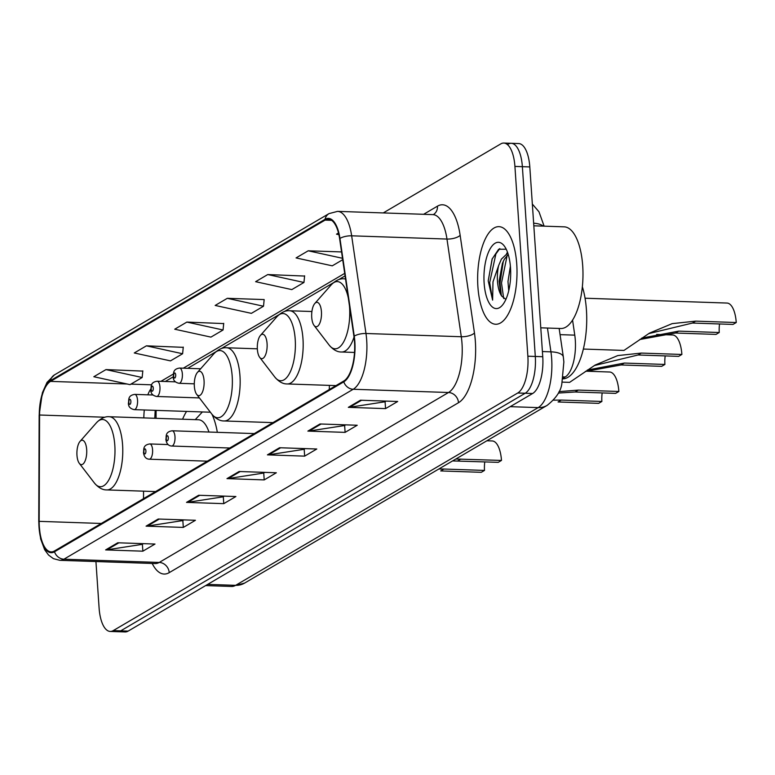 <?xml version="1.0" encoding="UTF-8"?>
<svg xmlns="http://www.w3.org/2000/svg" width="775" height="775" viewBox="0 0 775 775"><rect width="100%" height="100%" fill="white"/><g stroke="black" fill="none" stroke-linecap="round" stroke-linejoin="round"><path stroke-width="1.16" d="M217.329 432.324A53.911 21.671 -88.1 0 0 212.021 414.363M186.562 411.418A53.911 21.671 -88.1 0 0 182.59 419.217M572.56 320.056L574.769 335.139A30.516 12.264 91.9 0 1 575.302 340.186A30.516 12.264 91.9 0 1 565.188 376.97L563.057 378.219M156.153 410.382A40.688 16.352 -88.1 0 0 156.085 413.763L156.066 418.316M95.935 561.546L99.103 608.075A30.516 12.264 -88.1 0 0 110.205 631.441L125.095 631.945A30.516 12.264 -88.1 0 0 128.156 631.102L532.638 393.497A30.516 12.264 -88.1 0 0 542.752 356.713L529.809 166.925A30.516 12.264 -88.1 0 0 518.717 143.559L511.267 143.307A30.516 12.264 -88.1 0 0 508.206 144.15M110.205 631.441A30.516 12.264 -88.1 0 0 113.257 630.598L517.748 392.993A30.516 12.264 -88.1 0 0 527.862 356.209L514.92 166.422L522.369 166.673A30.516 12.264 -88.1 0 0 511.267 143.307A30.516 12.264 -88.1 0 1 522.369 166.673L535.302 356.461L522.369 166.673L529.809 166.925M517.748 392.993L525.188 393.245A30.516 12.264 -88.1 0 0 535.302 356.461A30.516 12.264 -88.1 0 1 525.188 393.245L120.706 630.85L525.188 393.245L532.638 393.497M117.645 631.693A30.516 12.264 -88.1 0 0 120.706 630.85A30.516 12.264 -88.1 0 1 117.645 631.693M516.741 264.052A48.825 19.627 -88.1 0 0 498.984 226.658A48.825 19.627 -88.1 0 0 477.904 286.857A48.825 19.627 -88.1 0 0 495.661 324.25A48.825 19.627 -88.1 0 0 516.741 264.052A48.825 19.627 -88.1 0 0 498.984 226.658A48.825 19.627 -88.1 0 0 477.904 286.857A48.825 19.627 -88.1 0 0 495.661 324.25A48.825 19.627 -88.1 0 0 516.741 264.052M354.514 341.814A32.55 13.078 91.9 0 1 343.732 381.048L54.444 550.986A32.55 13.078 91.9 0 1 51.179 551.887A32.55 13.078 91.9 0 1 39.167 521.352L39.573 415.012A32.55 13.078 91.9 0 1 50.54 381.387L325.103 220.1A32.55 13.078 91.9 0 1 328.368 219.199A32.55 13.078 91.9 0 1 339.634 238.748L353.942 336.437A32.55 13.078 91.9 0 1 354.514 341.814M354.843 341.63A33.364 13.408 -88.1 0 0 354.252 336.118L339.944 238.429A33.364 13.408 -88.1 0 0 325.045 219.306L50.482 380.593A33.364 13.408 -88.1 0 0 39.244 415.061L38.837 521.401A33.364 13.408 -88.1 0 0 54.502 551.781L343.78 381.843A33.364 13.408 -88.1 0 0 354.843 341.63M143.404 543.653L142.213 544.36L106.911 549.833A8.138 7.217 -120.4 0 1 105.633 549.911L142.862 551.18L155 544.05L117.761 542.781L105.633 549.911M142.387 544.253L142.862 551.18M183.849 519.889L182.658 520.597L147.366 526.07A8.138 7.217 -120.4 0 1 146.078 526.148L183.307 527.417L195.445 520.287L158.216 519.018L146.078 526.148M182.842 520.49L183.307 527.417M224.304 496.136L223.103 496.833L187.812 502.316A8.138 7.217 -120.4 0 1 186.523 502.384L223.762 503.653L235.891 496.523L198.662 495.264L186.523 502.384M223.287 496.727L223.762 503.653M386.095 401.092L384.904 401.789L349.603 407.272A8.138 7.217 -120.4 0 1 348.324 407.35L385.553 408.609L397.691 401.489L360.452 400.22L348.324 407.35M385.078 401.683L385.553 408.609M345.65 424.855L344.449 425.552L309.157 431.026A8.138 7.217 -120.4 0 1 307.869 431.103L345.108 432.373L357.236 425.243L320.007 423.973L307.869 431.103M344.633 425.446L345.108 432.373M305.195 448.609L304.003 449.316L268.712 454.789A8.138 7.217 -120.4 0 1 267.423 454.867L304.653 456.136L316.791 449.006L279.562 447.737L267.423 454.867M304.188 449.209L304.653 456.136M264.75 472.372L263.558 473.07L228.257 478.553A8.138 7.217 -120.4 0 1 226.978 478.63L264.207 479.899L276.346 472.769L239.107 471.5L226.978 478.63M263.733 472.963L264.207 479.899M514.92 166.422A30.516 12.264 -88.1 0 0 503.828 143.055A30.516 12.264 -88.1 0 0 500.766 143.898L383.247 212.931M183.249 347.336L146.407 345.834L134.269 352.964L170.481 360.879L182.609 353.749L183.268 347.093M142.794 371.099L105.962 369.597L93.823 376.728L130.026 384.642L142.164 377.512L142.823 370.857M304.594 276.055L267.753 274.553L255.614 281.683L291.826 289.598L303.955 282.468L304.614 275.813M341.562 251.933L308.198 250.8L296.069 257.92L332.272 265.835L342.705 259.712M338.501 233.004L336.515 234.166L338.898 234.68M223.694 323.582L186.852 322.08L174.724 329.21L210.926 337.115L223.064 329.985L223.713 323.33M227.307 298.317L215.169 305.447L251.371 313.352L263.51 306.232L264.168 299.576L227.307 298.317L263.51 306.232M267.753 274.553L303.955 282.468M308.198 250.8L342.492 258.288M186.852 322.08L223.064 329.985M146.407 345.834L182.609 353.749M105.962 369.597L142.164 377.512M540.785 327.815L560.751 328.503A50.859 20.441 -88.1 0 0 582.703 265.786A50.859 20.441 -88.1 0 0 564.21 226.843L533.83 225.806M508.729 290.712L507.983 281.499L510.386 266.164M506.22 249.211L498.645 249.259L492.096 259.073L488.211 280.87L492.619 300.109L492.987 281.838L498.645 265.534A22.988 9.242 -88.1 0 0 497.482 281.141A22.988 9.242 -88.1 0 0 501.793 296.176L500.582 293.318L499.119 281.199L502.442 263.277L504.341 259.228L508.245 254.471M498.645 265.534L501.386 259.121L507.799 253.076M510.512 267.704A33.16 13.33 -88.1 0 0 504.186 245.869A33.16 13.33 -88.1 0 0 489.79 249.453A33.16 13.33 -88.1 0 0 484.133 283.204A33.16 13.33 -88.1 0 0 502.161 305.437A33.16 13.33 -88.1 0 0 510.512 267.704M501.793 296.176L505.872 299.373M492.619 300.109L489.684 282.604L495.893 253.929L499.807 248.562M503.692 298.549L501.502 283.011L507.17 255.411M488.211 280.87L492.261 258.666M501.318 295.246L500.03 282.952L503.304 261.243M506.666 253.512L507.489 252.185M719.549 323.969A17.292 6.946 -88.1 0 0 719.258 332.504L716.023 334.403L675.461 333.027L639.704 339.528M641.719 338.113L678.697 331.128L719.258 332.504M583.333 349.05L623.972 350.426L649.469 333.134L672.167 323.63L695.688 321.141L736.25 322.526L733.014 324.425L692.453 323.049L648.859 333.579M311.724 317.372A12.206 4.902 -88.1 0 0 314.059 325.413A12.206 4.902 -88.1 0 0 319.358 324.086A12.206 4.902 -88.1 0 0 321.431 311.676A12.206 4.902 -88.1 0 0 314.805 303.49A12.206 4.902 -88.1 0 0 311.724 317.372M562.941 378.859A55.945 22.485 -88.1 0 0 586.423 309.884A55.945 22.485 -88.1 0 0 582.345 286.721M736.25 322.526A25.43 10.22 -88.1 0 0 726.998 303.054L585.057 298.22M665.192 355.899A17.292 6.946 -88.1 0 0 664.902 364.444L661.666 366.343L621.104 364.957L585.348 371.457M587.353 370.043L624.34 363.058L664.902 364.444M562.262 382.114L569.606 382.366L595.103 365.073L617.811 355.57L641.322 353.08L681.884 354.456L678.648 356.364L638.087 354.979L594.493 365.509M257.368 349.312A12.206 4.902 -88.1 0 0 259.693 357.343A12.206 4.902 -88.1 0 0 264.992 356.025A12.206 4.902 -88.1 0 0 267.075 343.606A12.206 4.902 -88.1 0 0 260.439 335.42A12.206 4.902 -88.1 0 0 257.368 349.312M681.884 354.456A25.43 10.22 -88.1 0 0 672.642 334.984L656.628 334.442M602.175 392.925A17.292 6.946 -88.1 0 0 601.884 401.46L598.649 403.358L558.077 401.973L561.313 400.074L601.884 401.46M559.027 391.627L578.305 390.096L618.867 391.482L615.631 393.38L575.069 391.995L558.32 393.07M194.351 386.328A12.206 4.902 -88.1 0 0 196.676 394.359A12.206 4.902 -88.1 0 0 201.975 393.041A12.206 4.902 -88.1 0 0 204.057 380.622A12.206 4.902 -88.1 0 0 197.422 372.446A12.206 4.902 -88.1 0 0 194.351 386.328M329.259 389.554A36.619 14.715 -88.1 0 0 329.385 385.378M618.867 391.482A25.43 10.22 -88.1 0 0 609.625 372.01L585.958 371.196M553.476 400.162L561.313 400.074M484.792 461.871A17.292 6.946 -88.1 0 0 484.501 470.415L481.265 472.314L440.704 470.929L443.939 469.03L484.501 470.415M455.807 459.023L501.483 460.427L498.248 462.336L452.571 460.922M76.967 455.283A12.206 4.902 -88.1 0 0 79.292 463.314A12.206 4.902 -88.1 0 0 84.591 461.997A12.206 4.902 -88.1 0 0 86.674 449.577A12.206 4.902 -88.1 0 0 80.038 441.392A12.206 4.902 -88.1 0 0 76.967 455.283M202.42 411.951A48.312 19.423 -88.1 0 0 201.733 412.658L195.242 419.653M208.94 432.033A36.619 14.715 -88.1 0 0 198.487 419.759L109.256 416.727C105.09 416.34 100.837 418.326 96.526 422.685A33.635 13.524 -88.1 0 1 114.807 445.238A33.635 13.524 -88.1 0 1 109.072 479.463A33.635 13.524 -88.1 0 1 94.472 483.096L79.292 463.314M501.483 460.427A25.43 10.22 -88.1 0 0 492.241 440.956L486.874 440.772M438.815 469.011L443.939 469.03M560.054 334.645L574.769 335.139M563.27 376.902L565.188 376.97M207.681 584.389L235.619 585.338A20.344 18.048 59.6 0 0 244.571 583.11L231.531 586.462A40.688 16.352 -88.1 0 0 235.619 585.338L538.17 407.611A40.688 16.352 -88.1 0 0 551.655 358.563A40.688 16.352 -88.1 0 0 550.938 351.84L542.403 351.55M510.241 406.662L538.17 407.611A20.344 18.048 59.6 0 0 547.131 405.383L244.571 583.11M542.752 356.713L527.862 356.209M128.156 631.102L113.257 630.598M559.153 328.445L563.338 357.004A20.344 7.663 171.7 0 0 550.938 351.84L547.45 328.048M543.207 226.126A20.344 7.663 171.7 0 0 533.646 223.19M423.605 214.307L437.449 206.169A50.859 20.441 91.9 0 1 460.147 235.319L474.465 332.998A50.859 20.441 91.9 0 1 458.5 402.709L169.212 572.648A10.172 9.029 59.6 0 0 159.233 562.447L448.522 392.508A40.688 16.352 -88.1 0 0 462.007 343.461A40.688 16.352 -88.1 0 0 461.29 336.738L446.972 239.058A40.688 16.352 -88.1 0 0 432.896 214.617L433.293 214.627M169.212 572.648A50.859 20.441 91.9 0 1 152.2 563.464M155.155 563.561A40.688 16.352 -88.1 0 0 159.233 562.447L63.918 559.201A40.688 16.352 91.9 0 1 59.84 560.315L155.523 563.57M325.045 219.306A10.172 9.029 59.6 0 1 329.026 213.609L337.58 211.372A40.688 16.352 91.9 0 1 351.656 235.813L365.974 333.492A40.688 16.352 91.9 0 1 366.691 340.215A40.688 16.352 91.9 0 1 353.206 389.263A10.172 9.029 -120.4 0 1 343.78 381.843M354.252 336.118A10.172 3.836 171.7 0 1 365.974 333.492L461.29 336.738A10.172 3.836 -8.3 0 0 474.465 332.998M50.482 380.593A10.172 9.029 -120.4 0 1 54.453 374.897L47.043 382.356L42.363 392.799L39.157 415.158L38.75 521.488L40.62 538.848L44.659 549.727L48.515 555.016L53.417 558.659L59.84 560.315M460.147 235.319A10.172 3.836 -8.3 0 1 446.972 239.058L351.656 235.813A10.172 3.836 171.7 0 0 339.944 238.429M54.502 551.781A10.172 9.029 59.6 0 0 63.918 559.201L353.206 389.263L448.522 392.508A10.172 9.029 59.6 0 1 458.5 402.709M433.399 214.568A10.172 9.029 59.6 0 0 437.449 206.169M50.54 381.387L127.081 383.993M130.907 384.119L151.667 384.826M150.805 388.953A32.55 13.078 -88.1 0 0 147.822 394.833M144.315 409.975A32.55 13.078 -88.1 0 0 143.83 417.899M39.573 415.012L104.906 417.241M39.167 521.352L101.293 523.464M143.549 491.166L143.52 498.664M325.103 220.1L331.564 220.323M344.71 273.372L183.307 368.183M173.368 374.025L160.9 381.348M228.257 478.553L240.202 471.539M268.712 454.789L280.647 447.776M309.157 431.026L321.102 424.012M349.603 407.272L361.547 400.258M187.812 502.316L199.756 495.293M147.366 526.07L159.301 519.056M106.911 549.833L118.856 542.82M314.059 325.413L329.239 345.195A33.635 13.524 -88.1 0 0 343.838 341.562A33.635 13.524 -88.1 0 0 349.573 307.336A33.635 13.524 -88.1 0 0 349.438 305.699M354.524 352.451L341.533 352.005A36.619 14.715 -88.1 0 0 354.03 337.057M345.543 279.068A36.619 14.715 -88.1 0 0 344.022 278.816C339.847 278.428 335.604 280.424 331.293 284.783A33.635 13.524 -88.1 0 1 348.324 298.055M678.697 331.128L675.461 333.027M695.688 321.141L692.453 323.049M274.873 377.125A33.635 13.524 -88.1 0 0 289.472 373.492A33.635 13.524 -88.1 0 0 295.207 339.266A33.635 13.524 -88.1 0 0 276.927 316.713C281.238 312.354 285.481 310.368 289.656 310.756A36.619 14.715 -88.1 0 1 302.977 338.791A36.619 14.715 -88.1 0 1 287.167 383.945C282.982 384.042 278.874 381.775 274.873 377.125L259.693 357.343M624.34 363.058L621.104 364.957M641.322 353.08L638.087 354.979M211.856 414.15A33.635 13.524 -88.1 0 0 226.455 410.508A33.635 13.524 -88.1 0 0 232.19 376.282A33.635 13.524 -88.1 0 0 213.91 353.739C218.221 349.37 222.464 347.384 226.639 347.772A36.619 14.715 -88.1 0 1 239.959 375.817A36.619 14.715 -88.1 0 1 224.149 420.961C219.955 421.067 215.857 418.791 211.856 414.15L196.676 394.359M578.305 390.096L575.069 391.995M155.572 491.573L106.766 489.916A36.619 14.715 -88.1 0 0 122.576 444.763A36.619 14.715 -88.1 0 0 109.256 416.727M460.922 459.052L457.686 460.951M254.307 433.583L172.215 430.784A7.624 3.071 91.9 0 1 174.985 436.625A7.624 3.071 91.9 0 1 171.692 446.032L229.739 448.008M168.311 437.662A2.538 1.027 -88.1 0 0 167.129 435.782A2.538 1.027 -88.1 0 0 166.286 438.844A2.538 1.027 -88.1 0 0 167.468 440.723A2.538 1.027 -88.1 0 0 168.311 437.662M168.127 444.569L149.807 443.949A7.624 3.071 91.9 0 1 152.578 449.791A7.624 3.071 91.9 0 1 149.284 459.197L207.332 461.173M145.903 450.817A2.538 1.027 -88.1 0 0 144.722 448.948A2.538 1.027 -88.1 0 0 143.879 452.009A2.538 1.027 -88.1 0 0 145.061 453.888A2.538 1.027 -88.1 0 0 145.903 450.817M182.358 373.899A7.624 3.071 91.9 0 1 179.073 383.305C174.995 382.453 173.057 380.225 173.242 376.621C173.997 374.335 171.963 369.162 179.587 368.057A7.624 3.071 91.9 0 1 182.358 373.899M173.668 376.117A2.538 1.027 -88.1 0 0 174.84 377.997A2.538 1.027 -88.1 0 0 175.683 374.926A2.538 1.027 -88.1 0 0 174.511 373.056A2.538 1.027 -88.1 0 0 173.668 376.117M159.95 387.064A7.624 3.071 91.9 0 1 156.657 396.471C152.588 395.608 150.641 393.38 150.834 389.786C151.59 387.5 149.556 382.327 157.18 381.222A7.624 3.071 91.9 0 1 159.95 387.064M151.251 389.282A2.538 1.027 -88.1 0 0 152.433 391.162A2.538 1.027 -88.1 0 0 153.276 388.091A2.538 1.027 -88.1 0 0 152.094 386.212A2.538 1.027 -88.1 0 0 151.251 389.282M137.543 400.229A7.624 3.071 91.9 0 1 134.249 409.636C130.181 408.774 128.233 406.546 128.427 402.952C129.183 400.665 127.148 395.492 134.773 394.388A7.624 3.071 91.9 0 1 137.543 400.229M128.844 402.448A2.538 1.027 -88.1 0 0 130.026 404.317A2.538 1.027 -88.1 0 0 130.868 401.256A2.538 1.027 -88.1 0 0 129.687 399.377A2.538 1.027 -88.1 0 0 128.844 402.448M563.338 357.004L563.861 361.935L561.827 383.838C560.848 391.201 555.946 398.379 547.131 405.383M231.531 586.462L205.656 585.58M532.347 204.067L538.983 211.788L544.118 226.164M329.026 213.609L54.453 374.897M503.828 143.055L511.267 143.307M337.58 211.372L432.896 214.617M345.078 275.881L338.685 279.639M333.26 282.827L284.318 311.569M278.893 314.757L221.301 348.595M215.876 351.782L187.695 368.338M173.261 376.815L165.288 381.494M155.194 410.343L154.767 418.277M154.477 491.544L154.477 492.222M341.533 352.005C337.338 352.112 333.24 349.835 329.239 345.195M345.514 278.874L344.022 278.816M314.805 303.49L331.293 284.783M335.972 385.601L287.167 383.945M311.908 311.511L289.656 310.756M260.439 335.42L276.927 316.713M272.955 422.627L224.149 420.961M257.339 348.818L226.639 347.772M197.422 372.446L213.91 353.739M106.766 489.916C102.581 490.013 98.473 487.746 94.472 483.096M80.038 441.392L96.526 422.685M172.215 430.784C164.581 431.888 166.625 437.061 165.869 439.347C166.46 443.639 168.407 445.867 171.692 446.032M149.807 443.949C142.174 445.053 144.218 450.227 143.462 452.513C144.053 456.804 146 459.032 149.284 459.197M194.283 383.828L179.073 383.305M200.657 368.774L179.587 368.057M199.407 397.924L156.657 396.471M175.499 381.843L157.18 381.222M210.374 412.222L134.249 409.636M153.092 395.008L134.773 394.388"/></g></svg>
